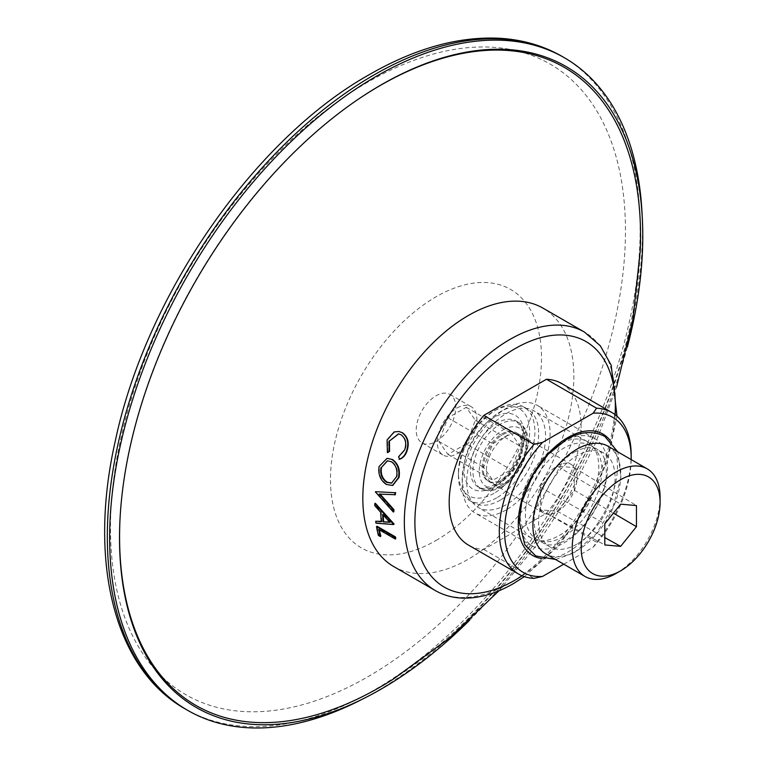 <?xml version="1.0" encoding="UTF-8"?>
<svg xmlns="http://www.w3.org/2000/svg" width="766" height="766" viewBox="0 0 766 766"><rect width="100%" height="100%" fill="white"/><g stroke="black" fill="none" stroke-linecap="round" stroke-linejoin="round"><path stroke-width="0.57" stroke-dasharray="3.83 2.87" d="M506.154 482.015A27.978 16.153 120 0 0 524.432 457.359A27.978 16.153 120 0 0 520.143 434.944A27.978 16.153 120 0 0 506.154 436.333A27.978 16.153 120 0 0 487.885 460.979A27.978 16.153 120 0 0 492.165 483.403A27.978 16.153 120 0 0 506.154 482.015M501.941 433.891A27.978 16.153 -60 0 1 515.93 432.503A27.978 16.153 -60 0 1 520.21 454.927A27.978 16.153 -60 0 1 501.941 479.583A27.978 16.153 -60 0 1 487.952 480.962A27.978 16.153 -60 0 1 483.662 458.547A27.978 16.153 -60 0 1 501.941 433.891M506.154 413.64A55.765 32.201 -60 0 1 534.036 410.873A55.765 32.201 -60 0 1 542.587 455.559A55.765 32.201 -60 0 1 506.154 504.708A55.765 32.201 -60 0 1 478.271 507.465A55.765 32.201 -60 0 1 469.721 462.779A55.765 32.201 -60 0 1 506.154 413.64M559.362 535.424A55.765 32.201 120 0 0 595.795 486.276A55.765 32.201 120 0 0 587.244 441.589A55.765 32.201 120 0 0 559.362 444.357A55.765 32.201 120 0 0 550.869 450.322A55.765 32.201 120 0 0 520.851 502.324A55.765 32.201 120 0 0 531.47 538.182A55.765 32.201 120 0 0 559.362 535.424M541.926 558.586A70.127 40.493 120 0 0 567.884 552.066A70.127 40.493 120 0 0 611.163 497.766A70.127 40.493 120 0 0 610.129 440.44M399.546 459.284L399.038 456.766L405.118 449.881C407.225 443.303 406.009 438.296 401.461 434.839L398.732 433.882M387.874 452.534L387.548 439.933L394.634 431.995L399.105 431.545M392.757 485.366L386.849 484.265C380.941 480.205 378.509 474.269 379.572 466.437L387.203 458.365M395.294 494.731L380.137 494.147M393.858 511.736L375.962 491.753A149.207 86.146 120 0 1 375.991 491.466M394.03 524.203L376.479 522.795A149.207 86.146 120 0 1 376.23 520.88M381.267 521.301L381.832 521.349A149.207 86.146 120 0 1 381.276 512.023L375.33 505.388A149.207 86.146 120 0 1 375.34 503.291M395.792 538.613L379.227 529.047A149.207 86.146 120 0 0 379.381 529.852M380.836 536.104L378.94 535.013A149.207 86.146 120 0 1 377.025 526.252M393.734 566.562A149.207 86.146 120 0 0 468.342 559.17A149.207 86.146 120 0 0 565.815 427.687A149.207 86.146 120 0 0 542.941 308.114M363.161 95.989A368.379 212.68 120 0 0 362.653 96.315A368.379 212.68 120 0 0 120.166 516.332A368.379 212.68 120 0 0 120.128 516.926M469.568 620.278A370.007 213.628 120 0 0 627.383 346.931M393.035 679.289A368.379 212.68 120 0 0 640.223 251.152M360.365 700.21A376.757 217.525 120 0 0 376.058 691.688A376.757 217.525 120 0 0 642.004 212.393M435.998 540.499A149.207 86.146 120 0 0 541.505 357.751A149.207 86.146 120 0 0 435.998 296.835A149.207 86.146 120 0 0 330.481 479.583A149.207 86.146 120 0 0 435.998 540.499M457.091 408A27.978 16.153 -60 0 1 471.08 406.622A27.978 16.153 -60 0 1 475.37 429.037A27.978 16.153 -60 0 1 457.091 453.692A27.978 16.153 -60 0 1 443.102 455.071A27.978 16.153 -60 0 1 438.822 432.656A27.978 16.153 -60 0 1 457.091 408M435.998 441.503A27.978 16.153 120 0 0 454.267 416.857A27.978 16.153 120 0 0 449.987 394.433A27.978 16.153 120 0 0 435.998 395.821A27.978 16.153 120 0 0 417.719 420.477A27.978 16.153 120 0 0 422.009 442.892A27.978 16.153 120 0 0 435.998 441.503M561.756 383.584A93.261 53.84 -60 0 1 546.445 513.277L483.806 549.442A93.261 53.84 -60 0 1 468.495 545.114M398.559 456.785L399.038 456.766M379.065 466.551L379.572 466.437M386.332 484.438L386.849 484.265M391.79 483.059L397.104 476.471C398.215 469.998 396.472 465.058 391.886 461.659L387.548 460.768M391.886 461.659L391.397 461.716M397.104 476.471L396.606 476.576M379.361 494.099L379.888 493.869M375.436 491.983L375.962 491.753M375.962 523.178L376.479 522.795M381.305 521.713L381.832 521.349M380.75 512.349L381.276 512.023M374.794 505.694L375.33 505.388M389.521 521.914L390.421 521.972L383.201 514.139L382.674 514.465M383.201 514.139A149.207 86.146 120 0 0 383.23 515.078M390.421 521.972L389.894 522.316M378.71 529.469L379.227 529.047M378.433 535.463L378.94 535.013M563.766 564.188L593.181 547.211L596.561 542.213A93.261 53.84 -60 0 0 631.184 455.215M631.174 459.59A89.526 51.686 -60 0 1 593.181 547.211M483.806 549.442L533.921 578.378M546.445 513.277L596.561 542.213M466.235 443.849L475.37 420.295L466.235 407.301L447.957 417.843L438.822 441.398L447.957 454.401L466.235 443.849L511.075 469.73L520.21 446.185L511.075 433.183L492.797 443.734L483.662 467.289L492.797 480.282L511.075 469.73M475.37 420.295L520.21 446.185M466.235 407.301L511.075 433.183M447.957 454.401L492.797 480.282M438.822 441.398L483.662 467.289M447.957 417.843L492.797 443.734M502.994 434.504A27.978 16.153 -60 0 1 516.983 433.116A27.978 16.153 -60 0 1 521.273 455.531A27.978 16.153 -60 0 1 502.994 480.186A27.978 16.153 -60 0 1 489.005 481.575A27.978 16.153 -60 0 1 484.715 459.16A27.978 16.153 -60 0 1 502.994 434.504M557.332 511.564A27.978 16.153 120 0 0 575.601 486.908A27.978 16.153 120 0 0 571.321 464.483A27.978 16.153 120 0 0 557.332 465.872A27.978 16.153 120 0 0 539.053 490.527A27.978 16.153 120 0 0 543.343 512.942A27.978 16.153 120 0 0 557.332 511.564M576.846 544.147A54.089 31.224 -60 0 1 549.806 546.828A54.089 31.224 -60 0 1 541.514 503.482A54.089 31.224 -60 0 1 576.846 455.818A54.089 31.224 -60 0 1 603.895 453.146A54.089 31.224 -60 0 1 612.187 496.483A54.089 31.224 -60 0 1 576.846 544.147M563.661 536.535A54.089 31.224 -60 0 1 536.612 539.216A54.089 31.224 -60 0 1 528.32 495.87A54.089 31.224 -60 0 1 563.661 448.206A54.089 31.224 -60 0 1 590.701 445.525A54.089 31.224 -60 0 1 598.993 488.871A54.089 31.224 -60 0 1 563.661 536.535M556.786 446.224A62.151 35.878 -60 0 1 563.661 441.628A62.151 35.878 -60 0 1 594.732 438.554A62.151 35.878 -60 0 1 604.259 488.354A62.151 35.878 -60 0 1 563.661 543.113A62.151 35.878 -60 0 1 532.59 546.196A62.151 35.878 -60 0 1 520.258 509.495M523.772 494.099A62.151 35.878 -60 0 1 545.21 456.967M506.154 509.917A62.151 35.878 -60 0 1 475.083 512.99A62.151 35.878 -60 0 1 462.214 484.543A62.151 35.878 -60 0 1 506.154 408.431L506.154 408.431A62.151 35.878 -60 0 1 537.234 405.348A62.151 35.878 -60 0 1 546.752 455.148A62.151 35.878 -60 0 1 506.154 509.917M500.457 500.045A54.089 31.224 -60 0 1 473.417 502.726A54.089 31.224 -60 0 1 462.214 477.965A54.089 31.224 -60 0 1 500.457 411.715L506.154 408.431L500.457 411.715A54.089 31.224 -60 0 1 527.506 409.044A54.089 31.224 -60 0 1 535.798 452.38A54.089 31.224 -60 0 1 500.457 500.045M496.665 497.852A54.089 31.224 -60 0 1 469.615 500.533A54.089 31.224 -60 0 1 458.413 475.772A54.089 31.224 -60 0 1 496.665 409.523L496.665 409.523A54.089 31.224 -60 0 1 523.705 406.851A54.089 31.224 -60 0 1 531.997 450.188A54.089 31.224 -60 0 1 496.665 497.852M494.022 493.285A50.355 29.079 -60 0 1 458.413 472.727A50.355 29.079 -60 0 1 494.022 411.045L496.665 409.523L494.022 411.045A50.355 29.079 -60 0 1 529.632 431.612A50.355 29.079 -60 0 1 494.022 493.285M607.917 446.166A62.151 35.878 -60 0 1 617.444 495.966A62.151 35.878 -60 0 1 576.846 550.725A62.151 35.878 -60 0 1 545.775 553.808M660.091 497.306A62.151 35.878 -60 0 1 616.151 573.418M557.332 466.14L540.394 487.205L540.394 509.783L557.332 511.295L574.261 490.23L574.261 467.653L557.332 466.14L620.632 504.162M574.261 467.653L636.46 505.579M574.261 490.23L613.394 513.163M557.332 511.295L604.805 537.598M540.394 509.783L604.805 544.952M540.394 487.205L604.805 523.848M435.241 590.529A149.207 86.146 120 0 0 509.85 583.137A149.207 86.146 120 0 0 607.323 451.653A149.207 86.146 120 0 0 584.458 332.08M185.362 709.01A376.757 217.525 120 0 0 373.741 690.348A376.757 217.525 120 0 0 619.876 358.344A376.757 217.525 120 0 0 562.12 56.435M367.967 82.058A364.147 210.248 120 0 0 110.476 528.052A364.147 210.248 120 0 0 367.967 676.713A364.147 210.248 120 0 0 625.458 230.729A364.147 210.248 120 0 0 367.967 82.058M522.106 575.783A141.748 81.838 120 0 0 615.117 414.674M499.825 486.582A38.051 21.965 120 0 0 524.681 453.051A38.051 21.965 120 0 0 518.85 422.564A38.051 21.965 120 0 0 499.825 424.45A38.051 21.965 120 0 0 474.968 457.982A38.051 21.965 120 0 0 480.799 488.469A38.051 21.965 120 0 0 499.825 486.582M502.994 429.937A33.57 19.38 -60 0 1 526.73 443.638A33.57 19.38 -60 0 1 502.994 484.754A33.57 19.38 -60 0 1 479.248 471.052A33.57 19.38 -60 0 1 502.994 429.937M497.191 485.06A38.051 21.965 -60 0 1 478.166 486.946A38.051 21.965 -60 0 1 472.335 456.459A38.051 21.965 -60 0 1 497.191 422.928A38.051 21.965 -60 0 1 516.217 421.041A38.051 21.965 -60 0 1 522.048 451.528A38.051 21.965 -60 0 1 497.191 485.06M494.022 417.441A42.523 24.55 120 0 0 463.957 469.529A42.523 24.55 120 0 0 494.022 486.889A42.523 24.55 120 0 0 524.097 434.81A42.523 24.55 120 0 0 494.022 417.441M515.93 432.503L520.143 434.944M587.244 441.589L534.036 410.873M449.987 394.433L471.08 406.622M422.009 442.892L443.102 455.071M120.166 516.332L120.099 517.529M362.653 96.315L363.659 95.654M499.001 590.758L536.679 545.066L569.071 495.497L595.804 442.652L616.534 387.184M524.375 576.635L558.443 545.967L587.187 505.953L607.467 461.055L616.994 416.216M387.788 460.73L387.309 460.787M392.058 482.992L391.531 483.145M520.851 502.324L519.453 510.443M550.869 450.322L557.208 445.046M531.47 538.182L478.271 507.465M487.952 480.962L492.165 483.403M571.321 464.483L516.983 433.116M502.065 486.803C523.791 474.671 538.575 434.485 518.85 422.564L516.217 421.041L521.091 426.978C523.37 428.51 523.216 436.218 520.641 450.102C515.365 465.805 506.805 477.39 494.951 484.84C484.304 488.804 478.702 489.503 478.166 486.946L480.799 488.469C486.554 491.858 493.639 491.303 502.065 486.803M549.806 546.828L536.612 539.216M532.59 546.196L475.083 512.99M462.214 477.965L462.214 484.543M473.417 502.726L469.615 500.533M458.413 472.727L458.413 475.772M527.506 409.044L523.705 406.851M594.732 438.554L537.234 405.348M603.895 453.146L590.701 445.525M543.343 512.942L489.005 481.575M555.628 559.496L573.983 552.899L596.254 533.72L613.087 506.623L620.939 477.39L617.779 451.854M573.983 452.38C584.362 446.98 592.128 445.965 597.298 449.336C606.605 454.19 608.922 473.79 603.254 490.259C595.689 512.76 583.443 529.325 566.524 539.973C550.16 548.264 544.808 543.822 543.209 543.017C533.902 538.172 531.585 518.572 537.253 502.094C544.817 479.602 557.064 463.028 573.983 452.38"/><path stroke-width="1.15" d="M610.129 440.44A70.127 40.493 120 0 0 567.884 437.549A70.127 40.493 120 0 0 557.208 445.046A70.127 40.493 120 0 0 519.453 510.443A70.127 40.493 120 0 0 541.926 558.586M398.732 433.882L389.444 441.015L389.568 451.298L387.874 452.534L387.385 452.572L387.079 439.914L394.193 431.919L398.885 431.497L402.495 432.79C408.067 436.965 409.561 443.074 406.966 451.107C405.425 455.416 402.945 458.135 399.546 459.284L398.559 456.785L404.659 449.862C406.775 443.255 405.568 438.219 401.02 434.762L398.512 433.843L389.444 441.015M399.105 431.545L402.495 432.79M387.203 458.365L392.498 459.523C398.148 463.602 400.321 469.577 399.029 477.457L392.757 485.366M395.61 492.538A149.207 86.146 120 0 0 395.294 494.731L379.361 494.099L393.408 509.917L393.935 509.639A149.207 86.146 120 0 0 393.858 511.736L393.331 512.014L375.436 491.983A149.954 86.577 120 0 1 375.464 491.695L395.093 492.72A149.954 86.577 120 0 0 394.777 494.932M379.888 493.869L393.935 509.639M375.713 521.253L381.305 521.713A149.954 86.577 120 0 1 380.75 512.349L374.794 505.694A149.954 86.577 120 0 1 374.813 503.578L393.485 524.279A149.954 86.577 120 0 0 393.504 524.547L375.962 523.178A149.954 86.577 120 0 1 375.713 521.253L381.832 521.349M374.813 503.578L375.34 503.291L394.011 523.934A149.207 86.146 120 0 0 394.03 524.203L393.504 524.547M380.329 536.554L378.433 535.463A149.954 86.577 120 0 1 376.508 526.663L377.025 526.252L395.486 536.918A149.207 86.146 120 0 0 395.792 538.613L395.275 539.034L378.71 529.469A149.954 86.577 120 0 0 380.329 536.554L380.836 536.104A149.207 86.146 120 0 1 379.381 529.852M616.994 416.216L611.182 365.143L600.295 345.753L584.458 332.08L542.941 308.114A149.207 86.146 120 0 0 468.342 315.506A149.207 86.146 120 0 0 370.859 446.99A149.207 86.146 120 0 0 393.734 566.562L435.241 590.529C443.265 595.125 452.141 597.643 461.879 598.093C478.463 598.696 495.698 593.832 513.584 583.51L524.375 576.635M616.534 387.184L632.812 319.939L640.223 251.152A368.379 212.68 120 0 0 380.06 85.591A368.379 212.68 120 0 0 363.161 95.989M120.128 516.926A368.379 212.68 120 0 0 380.06 687.15A368.379 212.68 120 0 0 393.035 679.289L448.905 638.471L499.001 590.758M627.383 346.931A370.007 213.628 120 0 0 642.32 218.406A370.007 213.628 120 0 0 381.142 84.882A370.007 213.628 120 0 0 363.659 95.654A370.007 213.628 120 0 0 120.099 517.529A370.007 213.628 120 0 0 365.736 697.481A370.007 213.628 120 0 0 381.142 689.103A370.007 213.628 120 0 0 469.568 620.278M642.32 218.406L642.004 212.393A376.757 217.525 120 0 0 564.437 57.776A376.757 217.525 120 0 0 376.058 76.437A376.757 217.525 120 0 0 129.933 408.441A376.757 217.525 120 0 0 187.68 710.35A376.757 217.525 120 0 0 360.365 700.21L365.736 697.481M546.445 379.256L596.561 408.192L593.181 413.19L542.577 442.403A89.526 51.686 -60 0 0 504.574 531.355A89.526 51.686 -60 0 0 542.577 576.425L533.921 578.378A93.261 53.84 -60 0 1 518.611 574.05L468.495 545.114A93.261 53.84 -60 0 1 483.806 415.421L546.445 379.256A93.261 53.84 -60 0 1 561.756 383.584L611.871 412.52A93.261 53.84 -60 0 1 631.184 455.215L631.184 458.26A89.526 51.686 -60 0 1 631.174 459.59M388.975 440.986L389.09 451.318L389.568 451.298M389.09 451.318L387.385 452.572M402.064 432.704C407.627 436.879 409.111 443.007 406.507 451.088L406.966 451.107M406.507 451.088C404.946 455.416 402.466 458.154 399.067 459.313M392.01 459.571C397.659 463.65 399.833 469.654 398.521 477.572L392.479 485.452L386.332 484.438C380.424 480.378 378.002 474.413 379.065 466.551L386.964 458.394L392.498 459.523M398.521 477.572L399.029 477.457M380.98 467.557C379.974 474.02 381.88 478.951 386.696 482.35L391.531 483.145L396.606 476.576C397.717 470.075 395.974 465.125 391.397 461.716L387.309 460.787L381.487 467.452C380.482 473.886 382.397 478.798 387.213 482.187L386.696 482.35M387.548 460.768L381.487 467.452M387.213 482.187L391.79 483.059M393.408 509.917A149.954 86.577 120 0 0 393.331 512.014M375.464 491.695L395.093 492.72M393.485 524.279L394.011 523.934M383.105 521.857L389.894 522.316L382.674 514.465A149.954 86.577 120 0 0 383.105 521.857L390.421 521.972M383.23 515.078A149.207 86.146 120 0 0 383.632 521.493M376.508 526.663L394.969 537.32L395.486 536.918M394.969 537.32A149.954 86.577 120 0 0 395.275 539.034M518.611 574.05A93.261 53.84 -60 0 1 533.921 444.357L542.577 442.403M542.577 576.425L563.766 564.188M593.181 413.19A89.526 51.686 -60 0 1 631.184 458.26M596.561 408.192A93.261 53.84 -60 0 1 611.871 412.52M483.806 415.421L533.921 444.357M620.632 479.698A55.803 32.22 120 0 0 581.174 548.044A55.803 32.22 120 0 0 620.632 570.833L616.151 573.418A62.151 35.878 -60 0 1 585.08 576.501A62.151 35.878 -60 0 1 575.553 526.702A62.151 35.878 -60 0 1 616.151 471.933A62.151 35.878 -60 0 1 647.222 468.859A62.151 35.878 -60 0 1 660.091 497.306L660.091 502.486A55.803 32.22 120 0 0 620.632 479.698M520.258 509.495A62.151 35.878 -60 0 1 523.772 494.099M545.21 456.967A62.151 35.878 -60 0 1 556.786 446.224M585.08 576.501L545.775 553.808A62.151 35.878 -60 0 1 536.248 504.009A62.151 35.878 -60 0 1 576.846 449.24A62.151 35.878 -60 0 1 607.917 446.166L647.222 468.859M616.151 573.418L620.632 570.833A55.803 32.22 120 0 0 660.091 502.486M620.632 504.162L604.805 523.848L604.805 544.952L620.632 546.369L636.46 526.682L636.46 505.579L620.632 504.162M613.394 513.163L636.46 526.682M604.805 537.598L620.632 546.369M584.458 332.08A149.207 86.146 120 0 0 509.85 339.472A149.207 86.146 120 0 0 412.376 470.956A149.207 86.146 120 0 0 435.241 590.529M615.117 414.674A141.748 81.838 120 0 0 515.125 348.607A141.748 81.838 120 0 0 414.894 522.221A141.748 81.838 120 0 0 515.125 580.092A141.748 81.838 120 0 0 522.106 575.783M185.362 709.01C114.096 668.977 87.812 561.545 115.407 440.479C145.971 295.437 254.245 139.115 369.269 74.656C415.086 48.306 458.623 36.194 499.892 38.3C522.709 39.669 543.458 45.721 562.12 56.435A376.757 217.525 120 0 0 373.741 75.097A376.757 217.525 120 0 0 127.616 407.1A376.757 217.525 120 0 0 185.362 709.01L187.68 710.35M562.12 56.435L564.437 57.776M393.015 485.29L392.479 485.452M617.779 451.854L604.757 436.409C593.133 430.435 580.389 431.45 566.524 439.464L548.092 454.334L532.772 475.111L521.723 502.314L519.271 521.79L524.806 544.75L535.75 555.944L555.628 559.496"/></g></svg>
